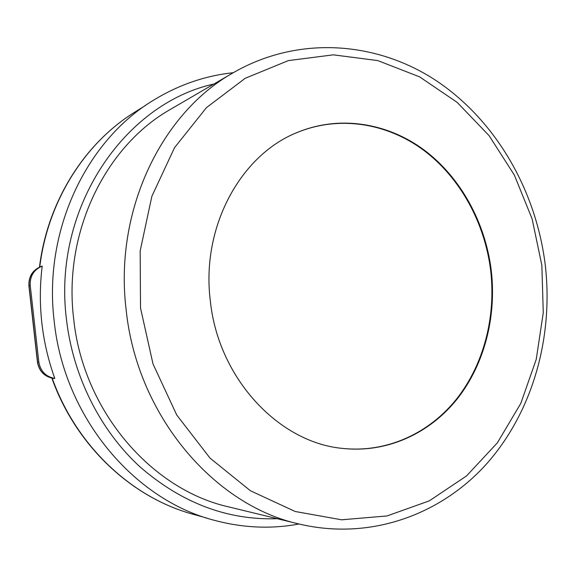 <?xml version="1.0" encoding="UTF-8"?>
<svg xmlns="http://www.w3.org/2000/svg" width="576" height="576" viewBox="0 0 576 576"><rect width="100%" height="100%" fill="white"/><g stroke="black" fill="none" stroke-linecap="round" stroke-linejoin="round"><path stroke-width="0.86" d="M210.298 300.614C218.182 378.778 279.526 443.318 343.656 448.51C387.533 452.959 429.682 433.339 457.106 399.074C484.366 364.529 496.598 316.915 491.285 270.713C485.467 222.84 460.901 177.718 424.346 150.17C387.727 122.94 339.912 114.926 297.612 132.322C240.847 154.577 200.988 226.793 210.298 300.614M343.274 448.474C387.108 452.873 429.192 433.246 456.574 399.01C483.797 364.5 496.015 316.944 490.702 270.792C484.891 222.977 460.354 177.898 423.842 150.372C387.259 123.163 339.494 115.135 297.223 132.487M73.634 318.564C63.036 231.732 105.934 145.411 171.144 108.965L233.647 72.504C161.813 112.486 113.954 210.434 126.144 309.787C136.93 415.598 214.164 505.462 299.412 524.088L229.104 506.988C151.668 489.895 82.987 411.026 73.634 318.564M299.045 524.002C271.26 529.2 243.043 527.969 214.387 520.315C134.078 499.867 63.914 417.118 54.144 320.832C43.2 230.551 86.45 140.573 153.23 100.382C178.502 84.888 205.178 75.665 233.28 72.72M38.815 362.023C40.457 371.239 45.792 376.711 54.806 378.446C48.326 360.511 44.006 342.014 41.846 322.949C39.737 303.876 39.852 284.926 42.199 266.09L40.982 266.501C32.602 270.101 28.627 276.545 29.059 285.84L37.598 362.088L38.815 362.023L30.24 285.494L28.915 285.912C28.483 276.61 32.508 270.144 40.982 266.508M54.806 378.446L53.503 378.454C44.438 376.711 39.082 371.254 37.447 362.088L28.915 285.905M42.199 266.09C33.797 269.705 29.808 276.17 30.24 285.494M140.522 308.038L153.007 363.946L176.746 415.015L210.002 458.078L250.38 490.73L295.171 511.488L341.59 519.797L387.043 515.945L429.307 500.861L466.546 475.927L497.376 442.822L520.819 403.358L536.227 359.395L543.276 312.775L541.858 265.334L532.102 218.83L514.332 175.032L489.096 135.648L457.164 102.384L419.594 76.853L377.748 60.574L333.324 54.842L288.374 60.595L245.232 78.278L206.446 107.647L174.55 147.643L151.855 196.322L140.17 250.927L140.522 308.038M213.919 84.01C124.409 103.558 52.33 208.253 66.449 319.342C73.001 376.416 100.238 430.258 139.716 466.61C181.606 503.028 227.455 520.387 277.272 518.702M145.757 105.286L135.223 111.874C85.241 142.553 47.83 200.779 39.766 266.983M52.207 378.23C76.507 446.501 132.602 498.218 193.846 514.469C132.235 498.103 76.133 446.285 51.876 378.173M37.447 362.088L37.598 362.088C39.24 371.268 44.554 376.726 53.546 378.454M343.145 448.459L343.656 448.51M299.412 524.088C370.843 540.907 442.08 514.31 487.728 462.593C533.246 410.393 553.514 336.398 545.263 265.046C536.227 191.311 496.858 121.831 437.53 81.533C378.23 41.731 299.513 34.762 233.647 72.504M297.137 132.523L297.612 132.322M135.223 111.874C84.967 142.733 47.549 201.053 39.478 267.113M206.395 517.939L193.846 514.469"/></g></svg>
